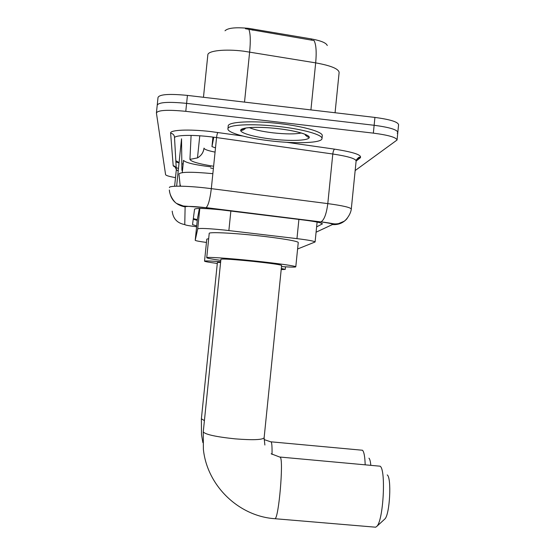 <?xml version="1.0" encoding="UTF-8"?>
<svg xmlns="http://www.w3.org/2000/svg" width="555" height="555" viewBox="0 0 555 555"><rect width="100%" height="100%" fill="white"/><g stroke="black" fill="none" stroke-linecap="round" stroke-linejoin="round"><path stroke-width="0.83" d="M297.591 249.001L315.094 241.973C314.47 241.161 308.427 240.044 296.96 238.636L224.338 230.041C208.347 228.445 199.474 228.05 197.719 228.868L195.214 240.308C195.665 240.787 199.411 241.501 206.446 242.445M225.011 30.782C227.911 27.896 235.889 27.098 248.938 28.402L311.424 38.94C320.991 40.716 326.271 42.908 327.27 45.517M215.493 147.914L211.968 146.596L213.786 137.189M210.824 166.847C194.479 164.835 185.384 162.67 183.538 160.346L182.269 172.626M199.384 208.437L197.393 219.121L195.214 240.28M335.067 112.748L339.133 72.441C338.612 68.799 330.801 65.608 315.677 62.868C316.669 52.038 316.135 44.601 314.081 40.564L245.414 28.735M157.225 105.263L157.218 105.214C158.647 102.217 168.442 101.607 186.605 103.369L374.132 125.277C389.242 127.275 397.137 129.634 397.817 132.361L397.227 133.2M157.259 104.86L158.022 97.451C159.465 94.322 169.268 93.642 187.43 95.404L374.923 117.431C390.026 119.443 397.914 121.871 398.587 124.708L397.817 132.361C397.137 129.634 389.242 127.275 374.132 125.277L186.605 103.369C168.442 101.607 158.647 102.217 157.218 105.214L156.448 112.644M316.621 226.898L322.386 223.859C321.796 222.832 315.795 221.584 304.369 220.106L221.251 209.866C205.177 208.264 196.283 208.021 194.569 209.138L192.529 224.622L196.692 225.92M175.505 177.635C169.303 176.539 166 175.553 165.598 174.693L156.413 112.984C157.828 110.119 167.624 109.571 185.786 111.34L373.348 133.131C388.458 135.108 396.367 137.404 397.054 140.02L355.158 170.558M197.261 220.377L193.244 219.211M271.027 140.928C247.988 138.355 227.751 132.943 227.918 129.003C226.94 124.695 251.991 123.286 279.248 126.554C303.523 129.294 322.837 134.9 321.997 138.563C322.073 142.996 296.661 143.967 271.027 140.928M227.952 128.684L228.209 126.186C227.238 121.809 252.296 120.338 279.547 123.605C303.821 126.353 323.128 132.021 322.282 135.739L321.997 138.563M374.812 527.125L375.679 527.201L376.88 526.313C383.477 520.035 386.086 469.336 380.092 466.193L280.143 457.056M264.125 437.819L281.621 265.408C280.15 264.617 270.708 263.278 253.309 261.391C233.495 259.407 222.701 258.679 220.925 259.22L203.255 431.908C205.433 434.537 216.096 436.854 235.223 438.866C252.726 440.226 262.362 439.879 264.125 437.819L264.874 445.027M220.807 260.364C211.906 259.136 207.209 258.262 206.724 257.742C205.544 256.715 228.66 258.221 254.294 260.933C277.438 263.341 296.287 266.053 295.787 266.823C295.503 267.274 290.737 267.198 281.503 266.573M206.731 257.673L209.214 233.447C208.097 231.858 231.262 232.836 256.875 235.611C280.004 238.06 298.791 241.272 298.25 242.549L295.787 266.823M387.21 474.934C391.726 477.494 389.881 514.201 384.927 518.918L384.365 519.438M365.176 464.646C364.906 456.571 364.011 451.77 362.491 450.244L271.104 441.829M220.599 262.39L217.393 262.508L201.382 418.775L204.393 420.628M217.296 263.445C209.207 262.355 204.955 261.599 204.524 261.169C204.594 260.725 209.977 260.905 220.668 261.717M204.531 261.121L206.786 239.156L208.68 238.65M281.316 268.433L285.228 269.411L281.198 269.591M368.95 458.173C369.817 458.999 370.435 461.323 370.796 465.145M230.866 211.018L228.868 230.554M180.646 186.182L180.035 184.461L178.953 173.965C180.708 171.814 192.002 171.717 212.849 173.673M252.941 28.992L252.816 30.234M311.424 38.94L311.3 40.161M211.968 146.596L212.947 137.078M197.33 219.69L193.327 218.587M199.821 208.437L197.719 228.868M298.902 219.426L296.96 238.636M310.918 109.911L315.677 62.868L243.624 51.171C224.879 48.798 207.75 50.72 207.834 54.91L203.47 97.291M248.883 29.436C250.437 33.418 250.687 40.952 249.639 52.031L244.519 102.113M191.093 135.406L189.935 159.375C190.851 161.595 198.745 163.885 213.613 166.25M187.43 95.404L185.786 111.34M374.923 117.431L373.348 133.131M215.062 152.112C208.049 150.724 204.358 149.42 204.004 148.192C203.498 152.41 201.326 155.65 197.483 157.904C201.264 155.712 203.435 152.445 204.004 148.109M189.935 159.375L197.483 157.904L199.772 135.795M176.643 186.189L181.534 138.799L181.908 170.302L182.449 170.905M316.086 232.198L332.445 224.553C333.09 223.887 329.198 223.006 320.783 221.903L202.894 207.348C192.113 206.273 186.189 206.12 185.12 206.897L184.766 224.588C185.37 225.15 189.317 225.871 196.609 226.752M169.421 187.583C168.651 185.634 185.689 185.717 205.073 187.895L211.316 188.644L216.561 137.564L210.331 136.766C190.969 134.49 173.861 135.177 174.541 138.001L176.33 169.67L178.21 171.023M205.967 207.702L183.365 206.009L176.719 203.505C174.887 202.748 169.677 196.29 169.337 189.99C170.44 199.481 175.699 205.114 185.12 206.897M175.893 167.596L173.202 165.799L170.614 133.158C173.236 133.727 174.547 135.337 174.541 138.001M170.614 133.158C169.747 129.877 189.019 129.003 210.907 131.584L242.799 136.037M286.54 142.288L334.609 149.149C353.771 152.167 362.325 155.074 360.264 157.863L356.116 161.061M179.036 162.99L175.893 161.88M320.783 221.903L206.134 207.632C208.305 205.537 210.033 199.21 211.316 188.644L327.797 203.616L332.799 154.006L216.561 137.564C216.894 134.816 217.352 133.124 217.942 132.492M351.287 209.082C350.607 215.014 345.238 220.966 343.795 221.41L338.446 223.658C332.965 224.345 335.387 223.679 321.033 221.84C324.21 219.94 326.465 213.862 327.797 203.616C342.837 205.662 350.67 207.48 351.287 209.082L356.13 160.915C355.582 158.591 347.805 156.288 332.799 154.006C333.146 151.342 333.749 149.725 334.609 149.149M173.202 165.799C175.297 166.25 176.337 167.534 176.33 169.657L174.617 186.265L176.33 169.657C175.096 166.493 174.201 165.348 173.653 166.222L175.893 167.575M355.984 160.367L357.6 158.466L360.264 157.863M332.445 224.553C338.356 225.011 343.254 223.006 347.132 218.538M172.189 211.129C173.063 218.691 177.253 223.179 184.766 224.588M175.824 160.728L179.071 162.705M181.887 168.214L181.908 170.281M322.212 223.596L322.164 224.095M244.72 129.246L243.451 128.545M306.88 135.122L305.597 135.517M301.323 132.999C295.128 134.255 285.714 134.199 273.074 132.846C262.161 131.521 254.252 129.78 249.334 127.608M272.054 139.132C254.447 137.134 239.67 132.992 240.703 130.113C241.453 127.213 259.053 126.429 278.048 128.649C297.064 130.827 311.452 135.295 309.017 137.987C306.853 140.713 289.641 141.171 272.054 139.132M243.423 129.967L242.001 129.107M271.145 453.768L280.324 457.285C283.723 460.622 278.763 518.273 274.996 518.717L274.531 518.675M264.041 439.553L271.228 441.995C271.901 443.279 272.165 447.406 272.026 454.372M182.269 172.619L183.538 160.346M180.035 184.461L180.084 186.175M317.106 222.076L315.094 241.973M397.054 140.02L397.817 132.361M356.137 160.839L360.167 157.578C360.535 157.842 359.154 155.116 356.13 160.915M176.219 167.7L178.474 168.436M210.692 168.144L213.391 168.387M183.15 164.044L181.832 163.725M179.043 162.948L175.886 161.762M175.838 160.922C177.198 161.602 175.803 160.333 179.064 162.754M181.887 168.234L181.908 170.302M245.927 127.983C242.75 130.376 241.189 131.008 241.245 129.884C242.473 126.991 260.267 126.561 278.041 128.656C288.975 129.974 297.508 131.674 303.647 133.748C307.775 135.462 309.461 136.461 308.698 136.738C308.58 137.834 307.234 136.953 304.653 134.095M203.248 431.846L203.38 449.314C207.105 485.757 238.775 516.351 274.996 518.717L375.679 527.201M384.927 518.918L376.88 526.313M201.375 418.879L201.493 434.683L202.873 442.599M285.228 269.411L285.492 266.83"/></g></svg>
